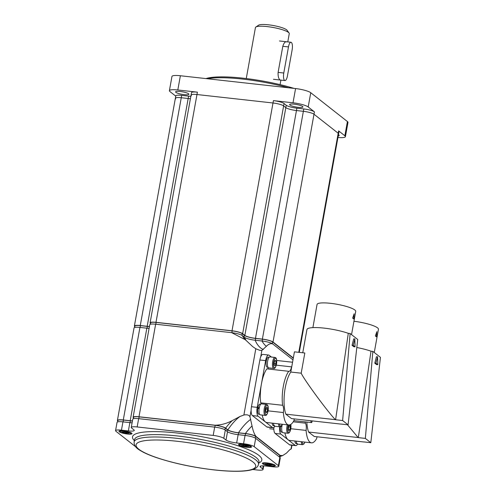 <?xml version="1.0" encoding="UTF-8"?>
<svg xmlns="http://www.w3.org/2000/svg" width="496" height="496" viewBox="0 0 496 496"><rect width="100%" height="100%" fill="white"/><g stroke="black" fill="none" stroke-linecap="round" stroke-linejoin="round"><path stroke-width="0.74" d="M205.97 78.591A60.152 11.377 10.2 0 1 243.288 78.201A60.152 11.377 10.2 0 1 294.06 88.393M288.523 87.773A61.38 11.606 -169.8 0 0 242.705 79.1A61.38 11.606 -169.8 0 0 207.495 78.759M180.228 91.487A6.752 1.277 -169.8 0 0 175.596 91.878A6.752 1.277 -169.8 0 0 184.258 94.655A6.752 1.277 -169.8 0 0 188.889 94.265A6.752 1.277 -169.8 0 0 180.228 91.487M294.264 104.172A6.752 1.277 -169.8 0 0 289.639 104.563A6.752 1.277 -169.8 0 0 298.301 107.341A6.752 1.277 -169.8 0 0 302.926 106.956A6.752 1.277 -169.8 0 0 294.264 104.172M180.377 75.745L177.816 89.981A12.276 2.319 -169.8 0 0 169.396 90.687L171.957 76.452A12.276 2.319 10.2 0 1 180.377 75.745L295.573 88.561A12.276 2.319 10.2 0 1 310.756 92.721L347.417 121.539A12.276 2.319 10.2 0 1 347.975 122.431L345.414 136.667A12.276 2.319 -169.8 0 0 344.85 135.774L347.417 121.539M310.756 92.721L308.196 106.962L314.427 111.86A8.593 1.624 -169.8 0 0 303.8 108.946L296.887 108.178A8.593 1.624 10.2 0 1 286.26 105.264L284.059 103.534A8.593 1.624 -169.8 0 0 273.426 100.62L293.012 102.796L295.573 88.561M298.778 352.321L338.198 133.25A8.593 1.624 10.2 0 1 338.588 133.87A8.593 1.624 -169.8 0 0 338.198 133.25L313.999 114.229A8.593 1.624 -169.8 0 0 303.372 111.315L296.459 110.546A8.593 1.624 10.2 0 1 285.832 107.632L283.631 105.902A8.593 1.624 -169.8 0 0 272.998 102.988L196.974 94.531A8.593 1.624 -169.8 0 0 191.078 95.027A8.593 1.624 -169.8 0 0 191.475 95.654M299.274 352.377L339.016 131.502A8.593 1.624 -169.8 0 0 338.619 130.876L344.85 135.774M175.751 96.131L169.961 91.58A12.276 2.319 -169.8 0 1 169.396 90.687M177.816 89.981L197.396 92.157A8.593 1.624 -169.8 0 0 191.506 92.653L191.078 95.027A8.593 1.624 10.2 0 1 196.974 94.531L197.396 92.157M337.943 137.473A12.276 2.319 -169.8 0 0 345.414 136.667M308.196 106.962A12.276 2.319 -169.8 0 0 293.012 102.796M338.216 135.947A6.752 1.277 -169.8 0 0 339.214 135.476A6.752 1.277 -169.8 0 0 338.439 134.695M190.848 96.305A8.593 1.624 10.2 0 1 188.604 96.131L181.691 95.362A8.593 1.624 -169.8 0 0 175.801 95.852L175.373 98.227A8.593 1.624 -169.8 0 0 175.764 98.853M149.439 326.461A8.593 1.624 10.2 0 1 147.188 326.287L188.176 98.499A8.593 1.624 -169.8 0 0 190.421 98.673A8.593 1.624 10.2 0 1 188.176 98.499L181.263 97.731A8.593 1.624 -169.8 0 0 175.373 98.227A8.593 1.624 10.2 0 1 181.263 97.731L181.691 95.362M293.322 357.982L273.017 342.017A8.593 1.624 -169.8 0 0 262.384 339.103L255.477 338.334A8.593 1.624 10.2 0 1 244.844 335.42L242.643 333.69A8.593 1.624 -169.8 0 0 232.016 330.776L155.986 322.319A8.593 1.624 -169.8 0 0 150.096 322.815A8.593 1.624 -169.8 0 0 150.48 323.435M147.188 326.287L140.275 325.519A8.593 1.624 -169.8 0 0 134.385 326.015A8.593 1.624 -169.8 0 0 134.776 326.635M232.016 330.776L272.998 102.988L196.974 94.531L155.986 322.319M273.426 100.62L272.998 102.988A8.593 1.624 10.2 0 1 283.631 105.902L284.059 103.534M244.844 335.42L285.832 107.632L283.631 105.902L242.643 333.69M286.26 105.264L285.832 107.632A8.593 1.624 -169.8 0 0 296.459 110.546L296.887 108.178M262.384 339.103L303.372 111.315L296.459 110.546L255.477 338.334M303.8 108.946L303.372 111.315A8.593 1.624 10.2 0 1 313.999 114.229L314.427 111.86M338.619 130.876L338.198 133.25L313.999 114.229L273.017 342.017M188.604 96.131L188.176 98.499L181.263 97.731L140.275 325.519M280.283 80.042L279.936 79.881C278.541 78.622 277.934 76.124 278.107 72.391L282.807 46.289C283.923 42.811 285.243 41.354 286.769 41.918M287.785 41.906L289.261 33.672A17.186 3.249 -169.8 0 0 289.056 33.003A17.186 3.249 -169.8 0 0 267.22 26.598A17.186 3.249 -169.8 0 0 255.862 27.026A17.186 3.249 -169.8 0 0 255.434 27.59L246.264 78.554M255.862 27.026L258.645 25.172A14.731 2.784 10.2 0 1 268.379 24.8A14.731 2.784 10.2 0 1 287.097 30.287L289.056 33.003M117.633 421.904L117.881 420.54A8.103 1.531 10.2 0 1 123.43 420.069L130.343 420.837A9.083 1.717 -169.8 0 0 132.426 421.011M133.343 418.705L133.585 417.341A8.103 1.531 10.2 0 1 139.14 416.869L215.171 425.326A8.103 1.531 10.2 0 1 225.19 428.079L227.391 429.803A9.083 1.717 -169.8 0 0 238.632 432.884L245.539 433.653A8.103 1.531 10.2 0 1 255.564 436.406L279.756 455.421A8.103 1.531 10.2 0 1 280.128 456.01L279.88 457.374A8.593 1.624 10.2 0 1 280.271 457.994L278.777 466.302A8.593 1.624 -169.8 0 0 278.38 465.676L279.874 457.368L255.682 438.352L254.188 446.654L278.38 465.676M134.627 327.465L134.869 326.101A8.103 1.531 10.2 0 1 140.424 325.636L147.337 326.405A9.083 1.717 -169.8 0 0 149.42 326.573M150.331 324.266L150.579 322.902A8.103 1.531 10.2 0 1 156.135 322.437L232.165 330.894A8.103 1.531 10.2 0 1 242.184 333.641L244.385 335.37A9.083 1.717 -169.8 0 0 255.62 338.452L262.533 339.221A8.103 1.531 10.2 0 1 272.558 341.967L293.272 358.255M292.981 359.879L272.676 343.914C270.661 343.251 268.565 344.05 266.383 346.313L261.882 350.418L260.722 356.847M291.977 445.216L291.326 448.824L289.596 449.872L286.508 453.071L282.72 455.551L280.215 455.471L256.023 436.455C254.299 434.18 252.979 430.689 252.049 425.983L249.953 416.696C248.967 414.972 246.946 414.414 243.883 415.028L240.107 416.417L232.308 420.577C226.796 423.516 221.036 425.066 215.022 425.215L138.992 416.758A8.593 1.624 -169.8 0 0 133.102 417.254A8.593 1.624 -169.8 0 0 133.492 417.874M117.397 420.453L134.044 327.912A8.593 1.624 10.2 0 1 139.934 327.416L123.287 419.957A8.593 1.624 -169.8 0 0 117.397 420.453A8.593 1.624 -169.8 0 0 117.781 421.073M132.444 420.899A8.593 1.624 10.2 0 1 130.2 420.726L146.847 328.185L139.934 327.416M146.847 328.185A8.593 1.624 -169.8 0 0 149.098 328.358M133.102 417.254L149.755 324.713A8.593 1.624 10.2 0 1 155.645 324.217L138.992 416.758M272.676 343.914A8.593 1.624 -169.8 0 0 262.043 341L255.136 340.231A8.593 1.624 10.2 0 1 244.503 337.317L242.302 335.587A8.593 1.624 -169.8 0 0 231.675 332.673L155.645 324.217M256.023 436.455A8.593 1.624 -169.8 0 0 245.396 433.541L238.483 432.772A8.593 1.624 10.2 0 1 227.856 429.858L225.655 428.129A8.593 1.624 -169.8 0 0 215.022 425.215M130.2 420.726L123.287 419.957M280.215 455.471A8.593 1.624 10.2 0 1 280.178 456.487A8.593 1.624 10.2 0 1 280.029 456.543M243.883 415.028L255.806 348.756L252.669 346.599L245.408 339.779L231.675 332.673M255.806 348.756L259.805 350.331L261.882 350.418M270.822 466.029A6.628 1.252 -169.8 0 0 275.286 465.384A6.628 1.252 -169.8 0 0 266.86 462.917A6.628 1.252 -169.8 0 0 262.483 463.084A6.628 1.252 -169.8 0 0 264.418 464.64A6.628 1.252 -169.8 0 0 270.822 466.029M247.045 447.336A6.628 1.252 -169.8 0 0 251.509 446.698A6.628 1.252 -169.8 0 0 243.09 444.224A6.628 1.252 -169.8 0 0 238.706 444.391A6.628 1.252 -169.8 0 0 240.641 445.954A6.628 1.252 -169.8 0 0 247.045 447.336M127.472 434.037A6.628 1.252 -169.8 0 0 131.936 433.392A6.628 1.252 -169.8 0 0 123.51 430.925A6.628 1.252 -169.8 0 0 119.133 431.092A6.628 1.252 -169.8 0 0 121.061 432.648A6.628 1.252 -169.8 0 0 127.472 434.037M263.723 465.849L263.066 469.501A8.593 1.624 -169.8 0 1 257.176 469.997L252.7 469.495M263.066 469.501A8.593 1.624 -169.8 0 0 262.675 468.875L263.221 465.837M260.667 466.073L260.474 467.145L262.675 468.875M260.474 467.145A8.593 1.624 10.2 0 1 260.084 466.519A8.593 1.624 10.2 0 1 265.974 466.023L272.887 466.792A8.593 1.624 -169.8 0 0 278.777 466.302M254.188 446.654A8.593 1.624 -169.8 0 0 243.561 443.74L245.055 435.438A8.593 1.624 10.2 0 1 255.682 438.352M138.651 418.655L137.156 426.957A8.593 1.624 -169.8 0 0 131.266 427.453L132.761 419.151A8.593 1.624 10.2 0 1 138.651 418.655L214.681 427.112A8.593 1.624 10.2 0 1 225.314 430.026L227.509 431.756A8.593 1.624 -169.8 0 0 238.142 434.67L236.648 442.971L243.561 443.74M236.648 442.971A8.593 1.624 10.2 0 1 226.015 440.057L227.509 431.756M225.314 430.026L223.82 438.334L226.015 440.057M223.82 438.334A8.593 1.624 -169.8 0 0 213.187 435.42L214.681 427.112M137.156 426.957L213.187 435.42M131.266 427.453A8.593 1.624 -169.8 0 0 131.663 428.079L133.858 429.809A8.593 1.624 10.2 0 1 134.255 430.435A8.593 1.624 10.2 0 1 128.365 430.925L129.859 422.623A8.593 1.624 -169.8 0 0 132.103 422.797M121.452 430.156A8.593 1.624 -169.8 0 0 115.562 430.652L117.056 422.35A8.593 1.624 10.2 0 1 122.946 421.854L121.452 430.156L128.365 430.925M115.562 430.652A8.593 1.624 -169.8 0 0 115.952 431.278L135.569 446.698M122.946 421.854L129.859 422.623M238.142 434.67L245.055 435.438M278.107 72.391L283.78 73.017L288.48 46.922A6.138 2.021 96.3 0 1 290.991 42.259A6.138 2.021 96.3 0 1 291.375 42.427A6.138 2.021 96.3 0 1 292.144 49.798L287.444 75.9A6.138 2.021 96.3 0 1 284.933 80.563L273.414 79.279M283.78 73.017A6.138 2.021 96.3 0 0 284.549 80.395A6.138 2.021 96.3 0 0 284.933 80.563M267.208 463.326A5.4 1.023 10.2 0 1 274.139 465.546A5.4 1.023 10.2 0 1 270.432 465.862A5.4 1.023 10.2 0 1 263.506 463.636A5.4 1.023 10.2 0 1 267.208 463.326M265.267 464.051L267.251 464.275L267.753 464.231L267.09 463.679L268.429 463.828L272.372 465.13L270.394 464.907L269.886 464.95L270.556 465.502L269.216 465.353L265.267 464.051M269.216 464.405L269.216 465.353M243.431 444.633A5.4 1.023 10.2 0 1 250.362 446.859A5.4 1.023 10.2 0 1 246.661 447.169A5.4 1.023 10.2 0 1 239.729 444.943A5.4 1.023 10.2 0 1 243.431 444.633M241.49 445.365L243.474 445.582L243.976 445.538L243.313 444.993L244.652 445.141L248.601 446.437L246.617 446.22L246.115 446.264L246.779 446.809L245.439 446.66L241.49 445.365M245.439 445.718L245.439 446.66M123.857 431.334A5.4 1.023 10.2 0 1 130.783 433.554A5.4 1.023 10.2 0 1 127.081 433.87A5.4 1.023 10.2 0 1 120.156 431.644A5.4 1.023 10.2 0 1 123.857 431.334M121.917 432.059L123.901 432.283L124.403 432.239L123.74 431.687L125.073 431.836L129.022 433.138L127.044 432.915L126.536 432.958L127.199 433.51L125.866 433.361L121.917 432.059M125.866 432.413L125.866 433.361M312.889 327.627L317.056 304.457A19.642 3.714 10.2 0 1 333.746 303.738A19.642 3.714 10.2 0 1 354.82 309.981A19.642 3.714 10.2 0 1 355.719 311.414L351.54 334.633M353.747 318.978L354.132 313.788L352.644 318.116L353.747 318.978M348.08 424.83L357.715 339.487L350.133 333.529L342.624 420.54L335.594 419.759L348.291 333.324L335.594 419.759A25.166 4.762 10.2 0 0 335.389 419.672L285.851 414.16L291.493 418.593L341.031 424.105A25.166 4.762 10.2 0 0 341.056 424.049L348.08 424.83L342.624 420.54M352.061 345.328L353.89 346.772L355.055 346.803L354.851 338.923L353.685 338.892L352.061 345.328L353.226 345.359L355.055 346.803M335.389 419.672C327.93 412.133 304.054 379.676 301.19 373.19L304.823 352.997L294.432 351.838L291.784 366.532A23.504 7.744 96.3 0 0 291.586 366.866A6.752 2.226 -83.7 0 1 288.951 371.355A6.752 2.226 -83.7 0 1 288.728 371.293A23.504 7.744 96.3 0 0 282.615 405.282A6.752 2.226 -83.7 0 1 283.371 412.554A23.504 7.744 96.3 0 0 288.734 424.973A23.504 7.744 96.3 0 0 293.874 420.806A6.752 2.226 -83.7 0 1 294.401 418.922M302.752 352.761L306.925 329.58A25.166 4.762 10.2 0 1 322.009 327.906A25.166 4.762 10.2 0 1 348.291 333.324L350.133 333.529M301.19 373.19L290.792 372.037A25.166 8.289 96.3 0 0 285.851 414.16M290.792 372.037L291.784 366.532M288.728 371.293L266.842 368.857A23.504 7.744 96.3 0 0 261.423 383.997L265.627 360.623L259.867 359.984A7.366 2.424 -83.7 0 1 262.88 354.392L268.64 355.031A7.366 2.424 96.3 0 0 265.627 360.623M268.491 367.803A6.752 2.226 -83.7 0 1 267.294 368.906M268.64 355.031A7.366 2.424 96.3 0 1 269.105 355.235L271.417 357.052M266.817 426.926L272.577 427.571A7.366 2.424 96.3 0 0 273.042 427.769L267.282 427.13A7.366 2.424 -83.7 0 1 266.817 426.926L252.377 415.574A7.366 2.424 -83.7 0 1 251.46 406.726L257.219 407.371L261.423 383.997A23.504 7.744 96.3 0 0 260.729 402.851A6.752 2.226 -83.7 0 1 261.256 403.874M257.219 407.371A7.366 2.424 96.3 0 0 258.137 416.218L252.377 415.574M262.161 415.053A23.504 7.744 96.3 0 0 265.354 421.891L258.137 416.218M272.577 427.571L265.354 421.891A23.504 7.744 96.3 0 0 266.842 422.536L288.734 424.973M273.042 427.769A7.366 2.424 96.3 0 0 274.772 426.256M251.46 406.726L259.867 359.984M283.371 412.554L268.125 410.855M291.586 366.866L276.309 365.168M282.615 405.282L260.729 402.851M354.851 338.923L353.226 345.359M352.749 318.178L352.743 317.849M353.946 321.272A19.642 3.714 10.2 0 1 377.543 327.85A19.642 3.714 10.2 0 1 378.442 329.276L374.269 352.501M376.47 336.846L376.861 331.657L375.373 335.984L376.47 336.846M370.81 442.692L380.438 357.356L372.862 351.391L365.347 438.402L358.323 437.621L371.014 351.187L358.323 437.621A25.166 4.762 10.2 0 0 358.112 437.534L308.58 432.028L314.222 436.461L363.754 441.973A25.166 4.762 10.2 0 0 363.779 441.911L370.81 442.692L365.347 438.402M374.784 363.196L376.619 364.634L377.785 364.665L377.58 356.791L376.414 356.76L374.784 363.196L375.949 363.227L377.785 364.665M347.485 424.762L358.112 437.534M356.81 347.504A25.166 4.762 10.2 0 1 371.014 351.187L372.862 351.391M306.844 422.065A25.166 8.289 96.3 0 0 308.58 432.028M305.189 421.879A23.504 7.744 96.3 0 0 305.338 423.15A6.752 2.226 -83.7 0 1 306.094 430.416A23.504 7.744 96.3 0 0 311.457 442.835A23.504 7.744 96.3 0 0 316.597 438.675A6.752 2.226 -83.7 0 1 317.124 436.784M279.719 426.802A7.366 2.424 96.3 0 0 280.86 434.081L275.1 433.442A7.366 2.424 -83.7 0 1 273.86 427.471M284.884 432.921A23.504 7.744 96.3 0 0 288.083 439.76L280.86 434.081M305.338 423.15L293.254 421.805M295.306 445.433A7.366 2.424 96.3 0 0 295.771 445.637L290.011 444.999A7.366 2.424 -83.7 0 1 289.546 444.794L295.306 445.433L288.083 439.76A23.504 7.744 96.3 0 0 289.571 440.405L311.457 442.835M295.771 445.637A7.366 2.424 96.3 0 0 297.501 444.118M289.546 444.794L275.1 433.442M306.094 430.416L290.848 428.724M310.93 420.757A2.455 0.806 96.3 0 0 311.507 422.58A2.455 0.806 96.3 0 0 311.699 422.536L312.275 420.906M377.58 356.791L375.949 363.227M375.472 336.046L375.466 335.718M259.898 414.693A5.524 1.817 -83.7 0 1 259.117 408.599A5.524 1.817 -83.7 0 1 261.466 403.862L266.507 404.426A5.524 1.817 -83.7 0 0 264.157 409.163A5.524 1.817 -83.7 0 0 264.938 415.251A5.524 1.817 -83.7 0 0 265.286 415.406L260.245 414.842A5.524 1.817 -83.7 0 1 259.898 414.693M267.102 411.94L266.123 412.734L265.639 410.787L266.129 408.047L267.108 407.253L267.598 409.2L267.102 411.94L265.893 411.804M265.955 409.02L267.598 409.2M290.842 424.378L290.625 429.858L289.106 432.915L288.009 433.268L282.974 432.71A5.524 1.817 -83.7 0 1 282.621 432.555A5.524 1.817 -83.7 0 1 282.336 424.26M289.831 429.803L288.852 430.602L288.362 428.656L288.858 425.915L289.838 425.122L290.321 427.068L289.831 429.803L288.616 429.672M288.678 426.882L290.321 427.068M259.526 407.266L257.839 407.991A5.096 1.68 -83.7 0 1 259.923 404.122L260.722 404.209M259.594 414.34L258.794 414.247A5.096 1.68 -83.7 0 1 258.472 414.11A5.096 1.68 -83.7 0 1 257.703 408.921L259.334 408.158M257.839 407.991L258.317 408.363L259.222 407.972M281.716 425.357L282.081 425.202M282.317 432.202L281.523 432.115A5.096 1.68 -83.7 0 1 281.201 431.973A5.096 1.68 -83.7 0 1 280.426 426.783L282.063 426.021M281.189 426.163L281.951 425.841M267.66 361.076A5.524 1.817 -83.7 0 1 269.917 356.884L274.958 357.442A5.524 1.817 -83.7 0 0 272.701 361.64A5.524 1.817 -83.7 0 0 273.736 368.423L268.696 367.865A5.524 1.817 -83.7 0 1 267.66 361.076M274.22 365.056L274.22 362.347L275.075 360.307L275.919 360.976L275.912 363.68L275.063 365.719L274.22 365.056M274.846 360.852L275.919 360.976M274.22 363.494L275.912 363.68M278.535 423.838A5.524 1.817 -83.7 0 0 279.8 426.814L274.759 426.25A5.524 1.817 -83.7 0 1 273.494 423.274M268.045 367.362L267.251 367.269A5.096 1.68 -83.7 0 1 266.29 361.014A5.096 1.68 -83.7 0 1 268.373 357.145A5.096 1.68 -83.7 0 1 268.404 357.145M274.22 425.382L272.986 425.518A5.096 1.68 -83.7 0 1 272.161 423.125M274.486 425.686L273.284 425.655A5.096 1.68 -83.7 0 1 273.284 425.655L273.315 425.5M273.358 425.661A5.096 1.68 -83.7 0 1 273.308 425.661L274.108 425.748M301.264 441.7A5.524 1.817 -83.7 0 0 302.529 444.683L297.488 444.118A5.524 1.817 -83.7 0 1 296.224 441.142M296.949 443.244L295.715 443.387A5.096 1.68 -83.7 0 1 294.891 440.994M297.209 443.554L296.038 443.368M123.43 420.069L123.107 421.873M130.343 420.837L130.02 422.642M139.14 416.869L138.818 418.674M215.171 425.326L214.849 427.13M225.19 428.079L224.893 429.747M227.391 429.803L227.1 431.433M238.632 432.884L238.303 434.688M245.539 433.653L245.216 435.457M255.564 436.406L255.26 438.073M279.756 455.421L279.465 457.045M140.424 325.636L140.101 327.434M147.337 326.405L147.014 328.203M156.135 322.437L155.806 324.235M232.165 330.894L231.837 332.692M242.184 333.641L241.887 335.308M244.385 335.37L244.094 336.995M255.62 338.452L255.297 340.25M262.533 339.221L262.21 341.019M272.558 341.967L272.254 343.635M251.112 410.266L249.953 416.696M291.009 448.967L291.691 445.185M246.016 340.306A59.743 25.166 105.3 0 1 244.503 337.317M263.302 349.513A59.743 25.166 105.3 0 1 255.136 340.231M245.408 339.779L244.609 338.973A56.55 23.82 105.3 0 1 242.302 335.587M266.383 346.313A56.55 23.82 105.3 0 1 262.043 341M232.308 420.577A56.55 23.82 -74.7 0 0 225.655 428.129M240.107 416.417A59.743 25.166 -74.7 0 0 227.856 429.858M250.734 419.331A59.743 25.166 -74.7 0 0 238.483 432.772M252.049 425.983A56.55 23.82 -74.7 0 0 245.396 433.541M134.094 442.029A63.221 11.954 10.2 0 1 177.438 438.383A63.221 11.954 10.2 0 1 258.534 464.417L258.962 462.043A63.221 11.954 -169.8 0 0 177.859 436.009A63.221 11.954 -169.8 0 0 134.521 439.654L134.094 442.029C134.05 447.721 139.283 449.86 142.947 452.042C146.487 453.883 150.914 455.712 156.234 457.541C173.495 463.283 192.814 467.412 214.185 469.923C224.645 471.082 233.604 471.498 241.05 471.181C246.128 470.964 250.151 470.357 253.115 469.359C255.948 468.59 257.753 466.941 258.534 464.417M177.742 441.335A60.766 11.489 -169.8 0 0 138.861 449.252A60.766 11.489 -169.8 0 0 214.03 469.861A60.766 11.489 -169.8 0 0 252.91 461.937A60.766 11.489 -169.8 0 0 177.742 441.335M134.348 440.591A65.677 12.419 10.2 0 1 177.556 433.058A65.677 12.419 10.2 0 1 242.904 447.485A65.677 12.419 10.2 0 1 258.794 462.985M288.48 46.922L282.807 46.289M268.727 464.07L268.584 464.857M267.673 464.609L267.741 464.25M267.722 464.175L267.797 463.76M244.95 445.377L244.807 446.164M243.902 445.916L243.964 445.563M243.945 445.489L244.02 445.067M125.376 432.072L125.234 432.865M124.322 432.617L124.384 432.258M124.372 432.183L124.446 431.768M267.443 405.393A4.755 1.569 96.3 0 0 265.193 408.878A4.755 1.569 96.3 0 0 265.788 414.588A4.755 1.569 96.3 0 0 268.038 411.11A4.755 1.569 96.3 0 0 267.443 405.393M288.393 424.936A4.755 1.569 96.3 0 0 288.517 432.456A4.755 1.569 96.3 0 0 290.501 430.119A4.755 1.569 96.3 0 0 290.768 424.427M288.009 433.268A5.524 1.817 -83.7 0 1 287.661 433.12A5.524 1.817 -83.7 0 1 287.376 424.818M276.489 364.132A4.755 1.569 96.3 0 0 275.894 358.416A4.755 1.569 96.3 0 0 273.649 361.9A4.755 1.569 96.3 0 0 274.245 367.61A4.755 1.569 96.3 0 0 276.489 364.132M279.552 423.95A4.755 1.569 96.3 0 0 282.112 424.235M302.275 441.818A4.755 1.569 96.3 0 0 304.842 442.103M150.096 322.815L191.078 95.027M134.385 326.015L175.373 98.227M280.091 84.636L280.91 80.11M282.72 455.545L280.178 456.487M290.991 42.259L279.471 40.976M274.139 465.546L274.288 464.715M263.506 463.636L263.655 462.799M267.84 463.766L267.753 464.231M269.954 464.572L269.886 464.95M250.362 446.859L250.511 446.022M239.729 444.943L239.878 444.112M244.063 445.073L243.976 445.538M246.183 445.885L246.115 446.264M130.783 433.554L130.938 432.723M120.156 431.644L120.305 430.807M124.484 431.774L124.403 432.239M126.604 432.58L126.536 432.958M292.559 362.235L276.712 360.474M311.507 422.58L293.911 420.627M265.286 415.406C265.93 415.784 266.693 415.016 267.573 413.087L268.218 410.155C268.485 407.452 268.144 405.635 267.195 404.711L266.507 404.426M269.65 428.755L273.854 429.226M273.736 368.423C274.641 368.999 275.571 367.586 276.526 364.188C277.165 357.641 275.714 357.715 274.958 357.442M279.8 426.814L281.344 425.971L282.174 424.241M269.173 357.232L268.373 357.145M302.529 444.683L304.067 443.839L304.897 442.11M296.837 443.616L296.038 443.523"/></g></svg>
